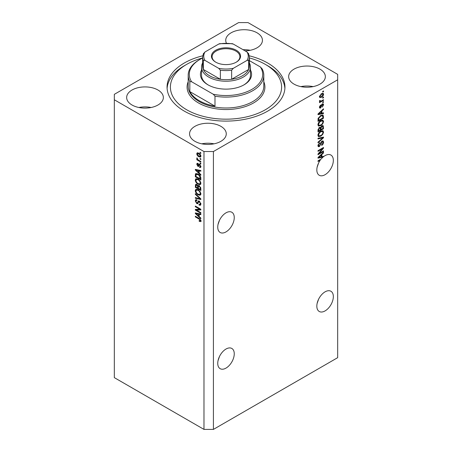 <?xml version="1.0" encoding="UTF-8"?>
<svg xmlns="http://www.w3.org/2000/svg" width="452" height="452" viewBox="0 0 452 452"><rect width="100%" height="100%" fill="white"/><g stroke="black" fill="none" stroke-linecap="round" stroke-linejoin="round"><path stroke-width="0.68" d="M218.022 360.713L219.508 356.43M234.255 353.809A11.679 6.74 -60 0 1 229.158 365.555A11.679 6.74 -60 0 1 220.164 368.685A11.679 6.74 -60 0 1 217.745 363.34A11.679 6.74 -60 0 1 222.842 351.588A11.679 6.74 -60 0 1 231.836 348.458A11.679 6.74 -60 0 1 234.255 353.809M317.106 303.507L318.592 299.224M333.339 296.602A11.679 6.74 -60 0 1 328.242 308.354A11.679 6.74 -60 0 1 319.248 311.479A11.679 6.74 -60 0 1 316.829 306.134A11.679 6.74 -60 0 1 321.926 294.382A11.679 6.74 -60 0 1 330.921 291.252A11.679 6.74 -60 0 1 333.339 296.602M218.022 224.508L219.508 220.226M217.745 227.136A11.679 6.74 120 0 0 220.164 232.481A11.679 6.74 120 0 0 229.158 229.35A11.679 6.74 120 0 0 234.255 217.598A11.679 6.74 120 0 0 231.836 212.254A11.679 6.74 120 0 0 222.842 215.384A11.679 6.74 120 0 0 217.745 227.136M317.106 167.302L318.592 163.019M319.717 159.844L320.287 160.172A11.679 6.74 120 0 0 316.829 169.929A11.679 6.74 120 0 0 319.248 175.274A11.679 6.74 120 0 0 328.242 172.144A11.679 6.74 120 0 0 333.339 160.392A11.679 6.74 120 0 0 330.921 155.047A11.679 6.74 120 0 0 323.513 156.708L323.01 156.42M245.108 50.884A18.351 10.594 0 0 0 262.437 40.307A18.351 10.594 0 0 0 257.064 32.815A18.351 10.594 0 0 0 237.063 30.521A18.351 10.594 0 0 0 225.734 40.307A18.351 10.594 0 0 0 226.412 43.155M250.205 50.296A18.351 10.594 0 0 0 243.069 49.703M157.98 90.021A18.351 10.594 0 0 0 137.979 87.722A18.351 10.594 0 0 0 126.65 97.513A18.351 10.594 0 0 0 132.029 105.005A18.351 10.594 0 0 0 152.025 107.299A18.351 10.594 0 0 0 163.353 97.513A18.351 10.594 0 0 0 157.98 90.021M151.121 107.503A18.351 10.594 0 0 0 138.888 107.503M220.887 126.34A18.351 10.594 0 0 0 200.891 124.046A18.351 10.594 0 0 0 189.563 133.832A18.351 10.594 0 0 0 194.936 141.323A18.351 10.594 0 0 0 214.937 143.623A18.351 10.594 0 0 0 226.266 133.832A18.351 10.594 0 0 0 220.887 126.34M214.028 143.821A18.351 10.594 0 0 0 201.795 143.821M319.971 69.139A18.351 10.594 0 0 0 299.975 66.839A18.351 10.594 0 0 0 288.647 76.625A18.351 10.594 0 0 0 294.02 84.117A18.351 10.594 0 0 0 314.021 86.417A18.351 10.594 0 0 0 325.35 76.625A18.351 10.594 0 0 0 319.971 69.139M313.112 86.614A18.351 10.594 0 0 0 300.879 86.614M202.745 55.799A58.941 34.03 0 0 0 167.059 87.072A58.941 34.03 0 0 0 184.32 111.13A58.941 34.03 0 0 0 248.555 118.509A58.941 34.03 0 0 0 284.941 87.072A58.941 34.03 0 0 0 267.68 63.009A58.941 34.03 0 0 0 249.255 55.799M203.982 151.539L203.982 429.4L114.333 377.64L114.333 99.785L203.982 151.539L213.417 151.539L337.667 79.806L337.667 74.36L248.018 22.6L238.583 22.6L114.333 94.332L114.333 99.785M322.327 156.584A11.679 6.74 120 0 0 322.276 156.629L323.067 157.081A11.679 6.74 120 0 0 321.208 158.98L318.005 160.827L318.005 161.488L320.287 160.172M323.067 157.081L318.005 158.138L318.005 157.494L323.513 152.284L323.513 152.968L321.869 154.477L321.869 156.697L323.513 156.302L323.513 156.708M319.129 153.409L323.513 150.878L323.513 151.539L318.005 154.72L318.005 154.013L322.395 148.798L318.005 151.335L318.005 150.674L323.513 147.493L323.513 148.205L319.129 153.409L318.716 153.172M321.982 141.114L323.129 140.984L323.581 142.194C323.513 143.572 322.892 144.64 321.722 145.391L321.654 144.77L322.937 142.504L322.643 141.691L321.999 141.764L319.445 146.544L318.372 146.68L317.937 145.567L319.581 142.668L319.649 143.284L318.581 145.177L318.846 145.945L320.016 145.346L320.666 142.855L321.982 141.114M318.005 138.267L323.513 137.092L323.513 137.77L318.005 142.849L318.005 142.171L322.869 137.837L318.005 138.95L318.005 138.267M322.739 130.673L323.581 132.057L322.717 134.43L320.83 136.165L318.519 136.606L317.937 135.317C318.219 133.425 319.163 132.046 320.762 131.17L323.022 130.792M322.739 120.108L323.581 121.492L322.717 123.865L320.83 125.599L318.519 126.04L317.937 124.752C318.219 122.859 319.163 121.481 320.762 120.605L323.022 120.221M321.869 113.192L323.513 112.797L323.513 113.486L318.005 114.633L318.005 113.989L323.513 108.779L323.513 109.469L321.869 110.972L321.869 113.192L321.225 112.819M322.722 91.406L323.513 90.948L323.513 91.609L322.722 92.067L322.722 91.406M203.982 429.4L213.417 429.4L213.417 151.539M213.417 429.4L337.667 357.668L337.667 79.806M321.468 93.7L323.174 93.332L323.581 94.253C323.372 95.626 322.677 96.615 321.508 97.225L319.841 97.559L319.434 96.643L321.468 93.7M322.722 97.513L323.513 97.056L323.513 97.717L322.722 98.174L322.722 97.513M321.434 100.898L323.513 99.7L323.513 100.361L319.507 102.672L319.507 102.011L320.146 101.643L319.434 101.271L319.649 100.525L320.225 100.44L320.621 101.254L321.434 100.898M319.44 101.231L320.146 101.643L319.434 101.271M319.609 100.621L320.621 101.254M322.722 102.05L323.513 101.598L323.513 102.259L322.722 102.711L322.722 102.05M322.293 103.954L323.22 103.83L323.581 104.768L322.299 107.09L323.01 105.056L322.389 104.559L320.575 108L319.779 108.096L319.434 107.192L320.581 105.022L320.01 106.836L320.496 107.384L322.293 103.954M322.027 104.056L322.813 104.508L321.875 104.259M319.406 106.96L320.496 107.384M320.728 115.503L323.05 115.017L323.513 118.192L318.005 121.368L318.106 118.509L320.728 115.503M321.897 125.809L323.129 125.622L323.513 128.758L318.005 131.933L318.005 129.967L319.389 127.419L320.547 127.464L321.897 125.809M196.456 210.095L200.835 212.626L200.835 213.287L195.332 210.107L195.332 209.406L199.716 209.259L195.332 206.722L195.332 206.061L200.835 209.242L200.835 209.948L196.456 210.095L197.242 209.643L200.835 209.519M198.739 200.88L197.987 201.315L199.304 201.095L200.908 204.022L200.417 205.259L199.049 205.072L198.976 204.372L199.897 204.485L200.264 203.592L199.321 201.761L198.75 201.688L197.767 203.711L196.767 203.592L195.258 200.874L195.716 199.716L196.902 199.874L196.976 200.575L196.179 200.473L195.902 201.225L196.778 202.937L197.338 203.055L198.304 200.954M195.332 193.654L200.835 198.835L200.835 199.518L195.332 198.242L195.332 197.564L200.191 198.84L195.332 194.343L195.332 193.654M200.908 193.885L200.044 195.264L198.157 194.818C196.518 193.948 195.552 192.552 195.258 190.625L195.84 189.343L198.089 189.744L200.066 191.529L200.908 193.885M200.908 183.32L200.044 184.698L198.157 184.252C196.518 183.382 195.552 181.987 195.258 180.054L195.84 178.777L198.089 179.178L200.066 180.964L200.908 183.32M200.05 158.432L200.835 158.889L200.835 159.545L200.05 159.093L200.05 158.432M198.795 153.166C199.987 153.77 200.688 154.77 200.908 156.16L200.496 157.076L198.835 156.742C197.66 156.132 196.97 155.143 196.761 153.77L197.174 152.861L198.795 153.166M200.908 220.87L200.518 221.638L199.191 221.254L199.117 220.553L200.264 220.469L199.846 219.57L195.332 216.875L195.332 216.22L199.066 218.372L200.908 220.87M200.897 220.367L200.112 220.825L200.79 220.169M199.191 173.043L200.835 174.545L200.835 175.229L195.332 170.025L195.332 169.381L200.835 170.528L200.835 171.212L199.191 170.816L199.191 173.043M199.614 164.291L200.908 166.596L200.564 167.5L199.62 167.432L199.547 166.732L200.123 166.782L200.338 166.223L199.716 165.008L199.349 164.952L198.631 166.443L197.903 166.359L196.761 164.234L197.117 163.308L197.903 163.387L197.976 164.087L197.332 164.539L197.823 165.647L198.807 164.149L199.614 164.291M197.976 164.087L197.332 164.539M197.823 165.647L198.942 165.178L199.309 164.149M200.05 162.889L200.835 163.347L200.835 164.003L200.05 163.551L200.05 162.889M198.761 160.245L200.835 161.443L200.835 162.104L196.835 159.793L196.835 159.132L197.473 159.505L196.761 158.313L196.976 157.816L197.942 159.658L198.761 160.245M200.05 152.324L200.835 152.776L200.835 153.437L200.05 152.985L200.05 152.324M198.055 174.037C199.682 174.867 200.609 176.207 200.835 178.065L200.835 179.936L195.332 176.76L195.433 174.014L195.789 173.562L198.055 174.037M198.49 185.427L197.869 185.783L199.219 185.687L200.835 188.546L200.835 190.501L195.332 187.326L195.693 184.292L196.716 184.41L197.869 185.783L198.106 185.506M199.191 216.542L200.835 218.045L200.835 218.734L195.332 213.525L195.332 212.881L200.835 214.028L200.835 214.717L199.191 214.321L199.191 216.542M201.304 221.186L199.976 220.796M199.88 220.858L199.191 221.254M200.292 219.316L199.846 219.57M195.902 216.548L195.332 216.875M196.337 169.782L195.332 170.025M200.835 170.568L199.976 170.364L199.191 170.816M199.332 170.737L199.332 170.212L198.547 170.664L195.902 170.031L198.547 172.449L198.547 170.664M199.191 172.082L198.547 172.449M196.58 169.641L195.902 170.031M200.846 167.11L199.62 167.432M200.405 166.974L200.372 166.635M200.829 165.94L200.338 166.223M200.179 164.743L199.716 165.008M200.004 164.573L199.349 164.952M198.931 166.014L197.903 166.359M198.688 165.901L198.27 165.579M197.558 164.019L196.761 164.234M197.547 163.777L197.609 163.279M198.609 165.195L198.942 165.178L198.609 165.195M200.62 163.223L200.05 163.551M197.405 159.466L196.835 159.793M197.213 158.053L196.761 158.313M200.62 152.652L200.05 152.985M200.807 156.725L199.874 156.426M199.468 156.375L198.835 156.742M197.564 153.59L196.761 153.77M197.547 153.313L197.648 152.753M198.581 153.053L197.332 154.115L198.829 156.081L200.078 156.358L200.338 155.816L198.829 153.849L197.586 153.578M200.078 156.358L200.891 155.889M199.366 153.539L198.829 153.849M200.824 155.533L200.338 155.816M200.62 158.765L200.05 159.093M200.835 179.026L200.405 178.783M195.976 176.387L195.332 176.76M196.117 174.512L196.219 173.562L195.433 174.014M197.496 173.749L196.083 174.517L195.976 176.472L200.191 178.907L199.388 175.721L198.044 174.692L196.083 174.517L195.332 174.969M200.835 178.534L200.191 178.907M198.592 174.376L198.044 174.692M199.824 175.472L199.388 175.721M200.79 177.427L200.191 177.772M200.829 184.241L198.942 183.794M198.778 183.891L198.157 184.252M196.049 179.777L195.258 180.054M196.044 179.602L196.292 178.642M197.614 178.93L196.337 179.484L196.829 179.387L195.902 180.421C196.14 181.907 196.897 182.964 198.162 183.597L199.829 183.896L200.264 182.953C200.033 181.506 199.304 180.467 198.072 179.828L196.829 179.387L197.614 178.93M199.829 183.896L200.903 183.156M198.614 179.512L198.072 179.828M200.835 182.625L200.264 182.953M200.835 189.597L200.405 189.348M198.264 188.111L197.835 187.862M195.976 186.953L195.332 187.326M196.117 185.071L196.196 184.213M199.349 185.766L198.513 186.247L198.264 188.354L200.191 189.473L200.123 187.478L199.225 186.354L198.513 186.247M198.405 186.365L198.309 185.529M195.976 187.038L197.62 187.987L197.564 186.139L196.806 185.122L196.185 185.021L195.976 187.038M198.264 187.614L197.62 187.987M197.27 184.851L196.806 185.122M198.355 185.687L197.564 186.139M200.835 189.1L200.191 189.473M199.733 186.06L199.225 186.354M200.598 187.207L200.123 187.478M200.778 187.823L200.191 188.162M200.829 194.806L198.942 194.366M198.778 194.456L198.157 194.818M196.049 190.343L195.258 190.625M196.044 190.168L196.292 189.207M197.614 189.495L196.337 190.049L196.829 189.953L195.902 190.987C196.14 192.473 196.897 193.529 198.162 194.162L199.829 194.462L200.264 193.524C200.033 192.072 199.304 191.032 198.072 190.394L196.829 189.953L197.614 189.495M199.829 194.462L200.903 193.722M198.614 190.077L198.072 190.394M200.835 193.19L200.264 193.524M200.835 198.88L200.326 198.761M196.942 197.976L196.117 197.784L195.332 198.242M200.592 198.609L200.191 198.84M195.784 194.083L195.332 194.343M200.733 204.914L199.835 204.62L199.049 205.072M199.897 204.485L200.903 203.807M200.829 203.264L200.264 203.592M199.818 201.479L199.321 201.761M198.078 203.338L197.552 203.134L196.767 203.592M196.049 200.592L195.258 200.874M196.044 200.422L196.185 199.626M198.778 200.863L198.129 202.598L197.338 203.055M196.671 209.971L196.117 209.655L195.332 210.107M200.292 208.926L199.716 209.259M195.902 206.394L195.332 206.722M196.337 213.282L195.332 213.525M200.835 214.073L199.976 213.869L199.191 214.321M199.332 214.242L199.332 213.717L198.547 214.169L195.902 213.536L198.547 215.954L198.547 214.169M199.191 215.581L198.547 215.954M196.58 213.146L195.902 213.536M322.937 91.281L323.513 91.609M322.7 93.236L322.796 93.796L323.581 94.253M320.875 96.858L321.508 97.225M320.468 96.909L319.536 97.208M319.513 96.05L320.01 96.332C320.214 97.022 320.717 97.101 321.508 96.564L323.01 94.564L321.767 93.536M319.451 96.378L320.248 96.835L320.01 96.332L321.508 94.338L320.971 94.022M323.01 94.564C322.801 93.875 322.304 93.801 321.508 94.338M322.937 97.389L323.513 97.717M322.937 100.028L323.513 100.361M320.372 101.265L319.931 101.519M322.937 101.926L323.513 102.259M322.728 103.774L322.796 104.316L323.581 104.768M321.547 104.644L322.027 104.92M320.067 107.344L319.79 107.542L320.575 108M319.79 107.542L319.491 107.678M320.174 105.367L320.654 105.644M319.513 106.553L320.01 106.836M322.722 112.989L323.513 113.486M322.722 113.034L321.225 113.345L321.225 111.559L318.581 113.977L321.225 113.35M320.621 113.469L319.378 113.729M318.474 113.921L318.005 114.017M323.061 109.209L323.513 109.469M321.451 110.729L321.869 110.972M321.078 111.079L321.078 111.48M318.231 113.78L318.581 113.977M320.818 111.328L321.225 111.559M322.558 114.893L322.722 115.865L323.513 116.317M322.869 117.819L323.513 118.192M318.434 120.215L318.005 120.464M321.304 115.203L322.536 115.712L321.349 115.187M318.649 120.339L322.869 117.904L322.869 116.769L322.067 115.644L320.722 116.17L318.762 118.26L318.649 120.339L318.005 119.966M318.044 118.87L318.649 119.221M318.287 117.989L318.762 118.26M320.174 115.853L320.722 116.17M322.304 123.628L322.717 123.865M320.219 125.249L320.83 125.599M319.474 125.441L318.185 125.729M322.558 120.074L322.796 121.04L323.581 121.492M318.016 124.046L319.005 125.334L320.841 124.933C322.027 124.289 322.722 123.272 322.937 121.87L322.508 120.921L321.236 120.356M317.937 124.599L319.005 125.334M319.067 122.017L319.502 122.266L318.581 124.373M320.208 120.961L320.75 121.272L319.502 122.266M322.508 120.921L320.75 121.272M322.626 125.537L322.722 126.43M322.869 128.385L323.513 128.758M320.722 129.458L320.293 129.707M318.434 130.781L318.005 131.029M320.202 127.266L320.152 128.001M320.293 129.21L320.937 129.583L322.869 128.47L322.801 126.56L321.801 125.871M318.005 130.532L318.649 130.905L320.293 129.956L320.242 128.17L319.276 127.47M318.965 127.735L319.479 128.029L318.649 129.82L318.649 130.905M320.242 128.17L319.479 128.029M321.389 126.17L321.897 126.47L320.937 128.362L320.937 129.583M322.801 126.56L321.897 126.47M322.304 134.193L322.717 134.43M320.219 135.815L320.83 136.165M319.474 136.007L318.185 136.295M322.558 130.639L322.796 131.605L323.581 132.057M318.016 134.617L319.005 135.899L320.841 135.498C322.027 134.86 322.722 133.837 322.937 132.436L322.508 131.487L321.236 130.922M317.937 135.165L319.005 135.899M319.067 132.583L319.502 132.831L318.581 134.939M320.208 131.526L320.75 131.837L319.502 132.831M322.508 131.487L320.75 131.837M322.722 137.255L323.513 137.77M322.722 137.318L322.434 137.589M322.095 137.391L322.869 137.837M322.084 137.385L318.005 138.323M322.649 140.888L322.796 141.736L323.581 142.194M322.643 141.691L321.824 141.216M321.496 141.476L321.999 141.764M318.863 145.956L319.445 146.544M318.654 146.086L318.061 146.312M319.135 142.99L319.649 143.284M318.016 144.849L318.581 145.177M317.942 145.386L318.846 145.945M322.937 151.211L323.513 151.539M318.914 153.284L318.344 153.618M321.824 148.471L322.395 148.798M322.897 147.849L323.513 148.205M322.395 148.137L322.022 148.584M322.276 156.629L321.225 156.85L321.225 155.064L318.581 157.482L321.225 156.85M320.621 156.974L319.378 157.234M318.474 157.42L318.005 157.516M323.061 152.708L323.513 152.968M321.451 154.234L321.869 154.477M321.078 154.584L321.078 154.98M321.225 156.324L321.869 156.697M318.231 157.279L318.581 157.482M320.818 154.833L321.225 155.064M250.464 70.049A25.578 14.769 180 0 1 244.086 84.801A25.578 14.769 180 0 1 207.914 84.801L207.914 84.801A25.578 14.769 180 0 1 201.535 70.049M249.357 62.884A24.464 14.125 180 0 1 250.464 67.094A24.464 14.125 180 0 1 235.362 80.145A24.464 14.125 180 0 1 208.7 77.083A24.464 14.125 180 0 1 201.535 67.094L201.535 75.264A24.464 14.125 0 0 0 208.315 85.027M202.643 57.935A55.607 32.103 0 0 0 186.682 64.37A55.607 32.103 0 0 0 186.682 109.768A55.607 32.103 0 0 0 265.318 109.768A55.607 32.103 0 0 0 265.318 64.37L267.68 65.732A58.941 34.03 180 0 1 284.896 88.434M199.264 100.689A37.81 21.832 0 0 0 214.988 106.141L189.829 91.609A37.81 21.832 0 0 0 199.264 100.689M214.988 96.152L213.22 94.219A36.702 21.187 0 0 0 251.95 89.338A36.702 21.187 0 0 0 260.403 66.981L262.171 68.907A37.81 21.832 180 0 1 263.81 75.264A37.81 21.832 180 0 1 214.988 96.152L214.988 106.141M189.829 91.609L189.829 81.62A37.81 21.832 180 0 1 188.19 75.264A37.81 21.832 180 0 1 199.264 59.828L200.05 59.376A36.702 21.187 0 0 0 191.597 81.739L189.829 81.62M260.403 66.981L249.357 60.602M202.643 58.014A36.702 21.187 0 0 0 200.05 59.376M213.22 94.219L191.597 81.739M167.104 88.434A58.941 34.03 180 0 1 184.32 65.732L186.682 64.37M267.68 65.732L265.318 64.37A55.607 32.103 0 0 0 249.357 57.935M243.684 85.027A24.464 14.125 0 0 0 250.464 75.264L250.464 67.094M215.7 62.144L215.7 62.144A14.571 8.413 180 0 1 215.7 50.251A14.571 8.413 180 0 1 236.3 50.251A14.571 8.413 180 0 1 236.3 62.144A14.571 8.413 180 0 1 215.7 62.144M236.063 62.28A13.899 8.029 0 0 0 239.899 56.743A13.899 8.029 0 0 0 235.831 51.065A13.899 8.029 0 0 0 220.678 49.324A13.899 8.029 0 0 0 212.101 56.743A13.899 8.029 0 0 0 215.937 62.28M204.988 60.41L203.338 60.365A23.357 13.481 180 0 1 202.643 57.105L202.643 66.184A23.357 13.481 0 0 0 203.338 69.444A23.357 13.481 0 0 0 209.485 75.721A23.357 13.481 0 0 0 220.35 79.269A23.357 13.481 0 0 0 231.65 79.269A23.357 13.481 0 0 0 248.662 69.444A23.357 13.481 0 0 0 249.357 66.184L249.357 57.105A23.357 13.481 180 0 1 248.662 60.365L247.012 60.41A22.244 12.842 0 0 0 247.012 51.98L233.3 44.064A22.244 12.842 0 0 0 218.7 44.064L204.988 51.98A22.244 12.842 0 0 0 204.988 60.41L218.7 68.325A22.244 12.842 0 0 0 233.3 68.325L247.012 60.41M203.338 60.365L203.338 69.444L220.35 79.269L220.35 70.19L218.7 68.325M201.535 67.094A24.464 14.125 180 0 1 202.643 62.884M233.3 68.325L231.65 70.19L231.65 79.269L248.662 69.444L248.662 60.365M218.7 44.064L219.712 43.658L232.288 43.658L233.3 44.064M247.012 51.98L248.662 53.844M203.338 53.844L204.988 51.98M199.648 218.751L199.112 219.062M197.784 169.89L197.038 170.325M199.168 164.568L198.383 165.025M196.117 184.902L195.332 185.354M198.377 186.382L197.62 186.817M199.75 197.812L199.326 198.061M198.49 201.801L197.705 202.253M197.784 213.395L197.038 213.824M321.248 105.344L321.807 105.666M319.327 112.74L319.711 112.966M322.722 126.345L323.513 126.803M318.038 129.47L318.649 129.82M320.152 127.91L320.937 128.362M321.214 137.606L321.999 138.058M320.468 143.674L320.954 143.956M319.327 156.245L319.711 156.471M188.19 75.264L188.19 86.162A37.81 21.832 0 0 0 199.264 101.598A37.81 21.832 0 0 0 240.47 106.333A37.81 21.832 0 0 0 263.81 86.162L263.81 75.264M263.81 81.739A38.923 22.47 180 0 1 245.086 106.655A38.923 22.47 180 0 1 198.479 102.96A38.923 22.47 180 0 1 188.19 81.739M231.65 70.19A23.357 13.481 180 0 1 220.35 70.19M200.123 166.782L200.908 166.33M197.507 164.048L198.298 163.596M198.095 165.681L198.88 165.229M196.185 185.021L196.97 184.563M198.75 201.688L199.535 201.23M196.179 200.473L196.97 200.016M320.304 101.242L319.519 100.785M203.423 53.494L202.643 57.105M248.577 53.494L249.357 57.105"/></g></svg>
